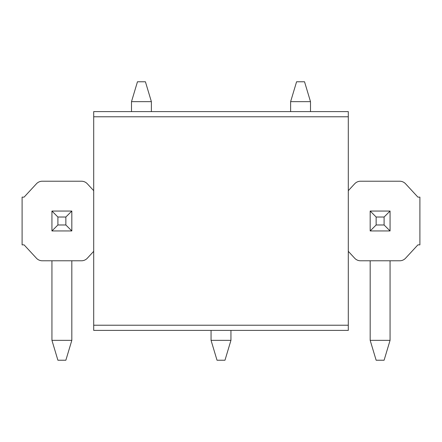 <?xml version="1.0" encoding="UTF-8"?>
<svg xmlns="http://www.w3.org/2000/svg" width="442" height="442" viewBox="0 0 442 442"><rect width="100%" height="100%" fill="white"/><g stroke="black" fill="none" stroke-linecap="round" stroke-linejoin="round"><path stroke-width="0.66" d="M370.175 260.78L370.175 340.34L390.065 340.34L390.065 260.78M390.065 211.055L390.065 230.945L384.098 224.978L384.098 217.022L390.065 211.055L370.175 211.055L376.142 217.022L384.098 217.022M390.065 230.945L370.175 230.945L376.142 224.978L384.098 224.978M370.175 340.34L376.142 360.23L384.098 360.23L390.065 340.34M376.142 224.978L376.142 217.022M370.175 230.945L370.175 211.055M151.385 111.605L151.385 101.66L131.495 101.66L131.495 111.605M151.385 101.66L145.418 81.77L137.462 81.77L131.495 101.66M51.935 260.78L51.935 340.34L71.825 340.34L71.825 260.78M71.825 211.055L71.825 230.945L65.858 224.978L65.858 217.022L71.825 211.055L51.935 211.055L57.902 217.022L65.858 217.022M71.825 230.945L51.935 230.945L57.902 224.978L65.858 224.978M51.935 340.34L57.902 360.23L65.858 360.23L71.825 340.34M57.902 224.978L57.902 217.022M51.935 230.945L51.935 211.055M310.505 111.605L310.505 101.66L290.615 101.66L290.615 111.605M310.505 101.66L304.538 81.77L296.582 81.77L290.615 101.66M211.055 330.395L211.055 340.34L230.945 340.34L230.945 330.395M211.055 340.34L217.022 360.23L224.978 360.23L230.945 340.34M93.704 190.679L87.317 183.773A7.956 7.956 0 0 0 81.472 181.22L42.288 181.22A7.956 7.956 0 0 0 36.443 183.773L24.089 197.132L22.1 197.132L22.1 244.868L24.089 244.868L36.443 258.227A7.956 7.956 0 0 0 42.288 260.78L81.472 260.78A7.956 7.956 0 0 0 87.317 258.227L93.704 251.321M348.296 190.679L354.683 183.773A7.956 7.956 0 0 1 360.528 181.22L399.712 181.22A7.956 7.956 0 0 1 405.557 183.773L417.911 197.132L419.9 197.132L419.9 244.868L417.911 244.868L405.557 258.227A7.956 7.956 0 0 1 399.712 260.78L360.528 260.78A7.956 7.956 0 0 1 354.683 258.227L348.296 251.321M93.704 325.224L93.704 111.605L348.296 111.605L348.296 330.395L93.704 330.395L93.704 325.224L348.296 325.224M348.296 116.776L93.704 116.776"/></g></svg>
